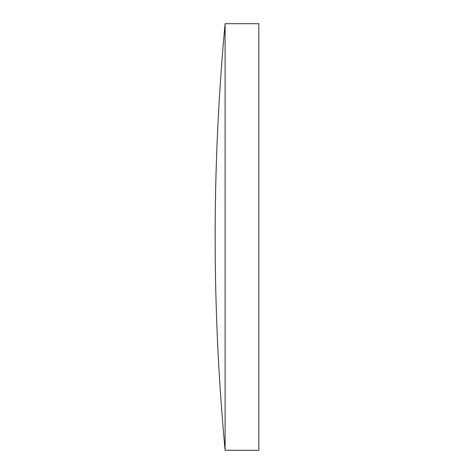 <?xml version="1.0" encoding="UTF-8"?>
<svg xmlns="http://www.w3.org/2000/svg" width="474" height="474" viewBox="0 0 474 474"><rect width="100%" height="100%" fill="white"/><g stroke="black" fill="none" stroke-linecap="round" stroke-linejoin="round"><path stroke-width="0.71" d="M225.109 237L225.109 450.3L258.84 450.3L258.84 23.7L225.109 23.7L225.109 237M225.109 23.7A2292.554 2292.554 0 0 0 225.109 450.3"/></g></svg>
